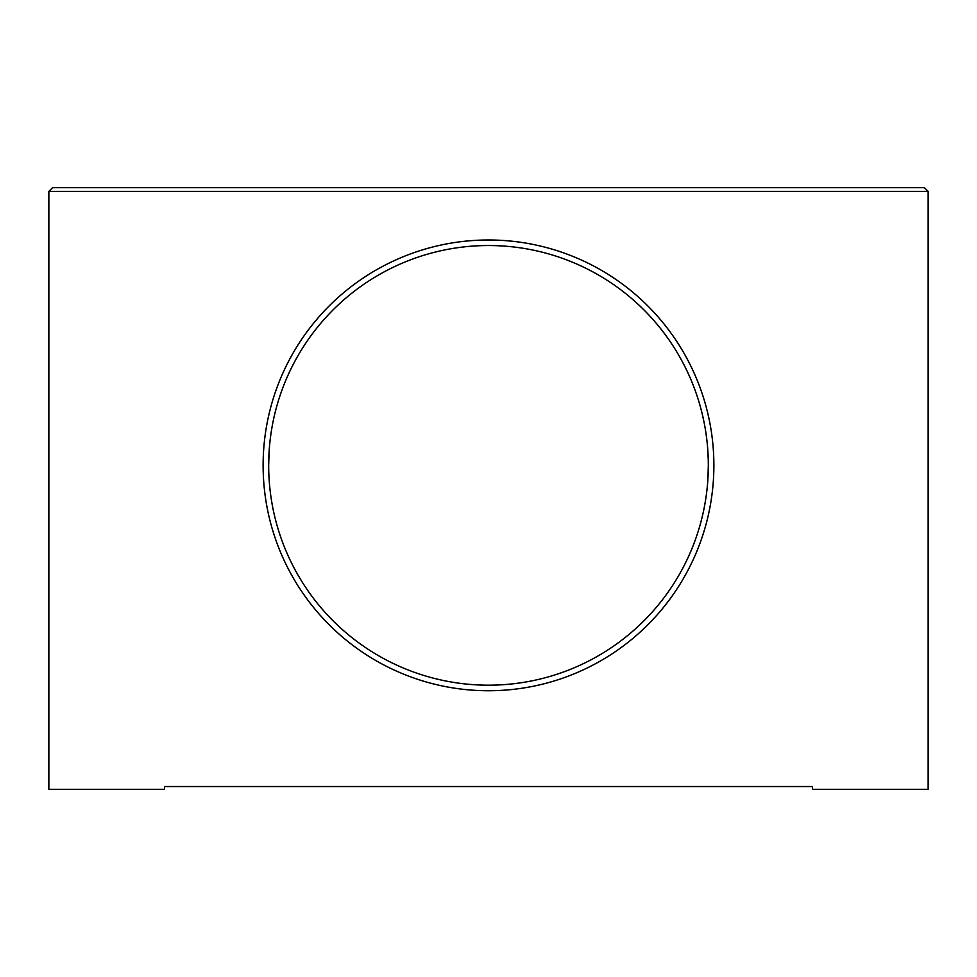 <?xml version="1.0" encoding="UTF-8"?>
<svg xmlns="http://www.w3.org/2000/svg" width="977" height="977" viewBox="0 0 977 977"><rect width="100%" height="100%" fill="white"/><g stroke="black" fill="none" stroke-linecap="round" stroke-linejoin="round"><path stroke-width="1.47" d="M707.849 479.817L707.788 480.66M707.971 477.9L708.325 465.357C707.812 484.018 707.812 484.018 708.325 465.357L708.301 468.997M708.069 475.994L707.898 479.109M268.687 462.524L268.675 465.357C269.188 484.018 269.188 484.018 268.675 465.357C269.188 484.018 269.188 484.018 268.675 465.357C269.188 484.018 269.188 484.018 268.675 465.357A219.825 219.825 0 0 0 488.5 685.182A219.825 219.825 0 0 0 708.325 465.357A219.825 219.825 0 0 0 488.5 245.532A219.825 219.825 0 0 0 268.675 465.357C269.188 446.709 269.188 446.709 268.675 465.357L269.078 451.96M269.151 479.817L269.041 477.948M713.882 465.357A225.382 225.382 0 0 1 488.5 690.739A225.382 225.382 0 0 1 263.118 465.357A225.382 225.382 0 0 1 488.5 239.988A225.382 225.382 0 0 1 713.882 465.357M164.551 786.534L812.449 786.534L812.449 789.318L928.15 789.318L928.15 191.394L48.85 191.394L48.85 789.318L164.551 789.318L164.551 786.534M48.85 191.394L52.55 187.682L924.45 187.682L928.15 191.394M269.151 450.898L268.907 455.221M708.325 465.357C707.812 446.709 707.812 446.709 708.325 465.357L708.301 462.463M707.788 450.055L708.264 459.935"/></g></svg>
